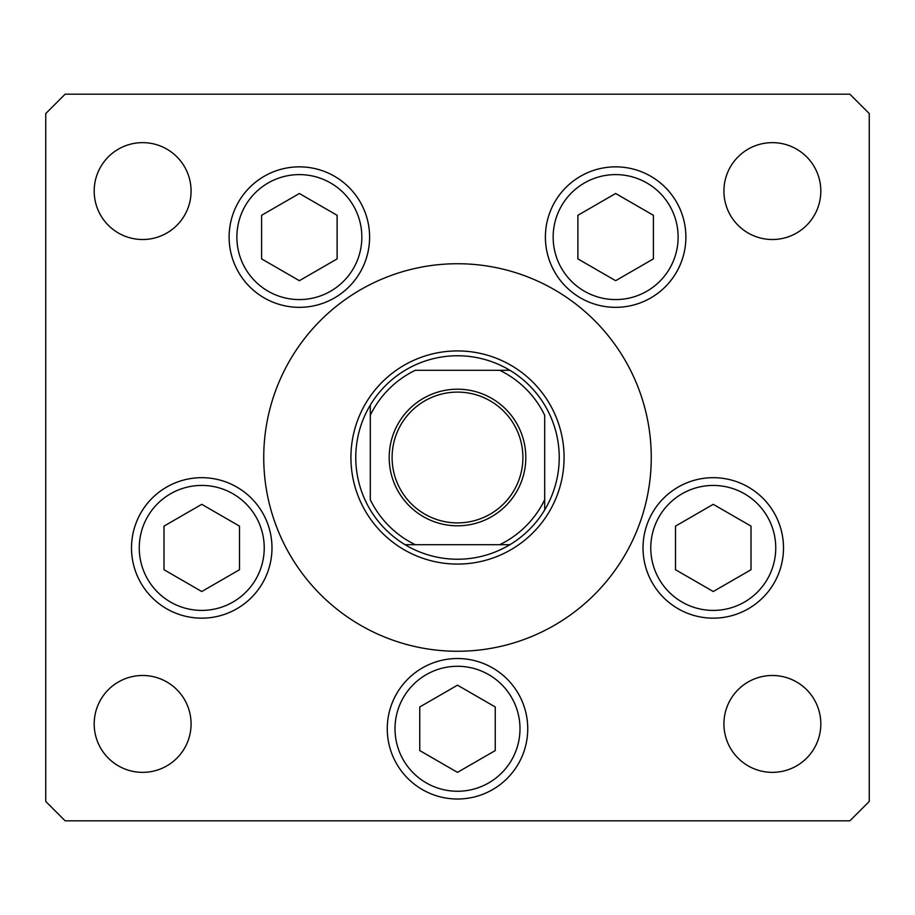 <?xml version="1.0" encoding="UTF-8"?>
<svg xmlns="http://www.w3.org/2000/svg" width="915" height="915" viewBox="0 0 915 915"><rect width="100%" height="100%" fill="white"/><g stroke="black" fill="none" stroke-linecap="round" stroke-linejoin="round"><path stroke-width="1.37" d="M651.263 457.5A193.763 193.763 0 0 0 457.5 263.737A193.763 193.763 0 0 0 263.737 457.5A193.763 193.763 0 0 0 457.5 651.263A193.763 193.763 0 0 0 651.263 457.5M229.116 237.088A70.238 70.238 0 0 0 299.365 307.337A70.238 70.238 0 0 0 369.603 237.088A70.238 70.238 0 0 0 299.365 166.85A70.238 70.238 0 0 0 229.116 237.088M545.397 237.088A70.238 70.238 0 0 0 615.635 307.337A70.238 70.238 0 0 0 685.884 237.088A70.238 70.238 0 0 0 615.635 166.85A70.238 70.238 0 0 0 545.397 237.088M643.016 547.925A70.238 70.238 0 0 0 713.254 618.163A70.238 70.238 0 0 0 783.492 547.925A70.238 70.238 0 0 0 713.254 477.687A70.238 70.238 0 0 0 643.016 547.925M387.262 728.775A70.238 70.238 0 0 0 457.5 799.012A70.238 70.238 0 0 0 527.738 728.775A70.238 70.238 0 0 0 457.5 658.525A70.238 70.238 0 0 0 387.262 728.775M131.508 547.925A70.238 70.238 0 0 0 201.746 618.163A70.238 70.238 0 0 0 271.984 547.925A70.238 70.238 0 0 0 201.746 477.687A70.238 70.238 0 0 0 131.508 547.925M820.812 723.925A48.438 48.438 0 0 1 772.363 772.363A48.438 48.438 0 0 1 723.925 723.925A48.438 48.438 0 0 1 772.363 675.487A48.438 48.438 0 0 1 820.812 723.925M191.075 191.075A48.438 48.438 0 0 1 142.637 239.513A48.438 48.438 0 0 1 94.188 191.075A48.438 48.438 0 0 1 142.637 142.637A48.438 48.438 0 0 1 191.075 191.075M723.925 191.075A48.438 48.438 0 0 0 772.363 239.513A48.438 48.438 0 0 0 820.812 191.075A48.438 48.438 0 0 0 772.363 142.637A48.438 48.438 0 0 0 723.925 191.075M94.188 723.925A48.438 48.438 0 0 0 142.637 772.363A48.438 48.438 0 0 0 191.075 723.925A48.438 48.438 0 0 0 142.637 675.487A48.438 48.438 0 0 0 94.188 723.925M45.75 113.563L45.75 801.437L65.125 820.812L849.875 820.812L869.25 801.437L869.25 113.563L849.875 94.188L65.125 94.188L45.75 113.563M525.805 457.5A68.305 68.305 0 0 1 457.5 525.805A68.305 68.305 0 0 1 389.195 457.5A68.305 68.305 0 0 1 457.5 389.195A68.305 68.305 0 0 1 525.805 457.5M392.1 457.5A65.4 65.4 0 0 0 457.5 522.9A65.4 65.4 0 0 0 522.9 457.5A65.4 65.4 0 0 0 457.5 392.1A65.4 65.4 0 0 0 392.1 457.5M559.225 457.5A101.725 101.725 0 0 0 370.3 405.105A101.725 101.725 0 0 0 405.105 544.7L509.895 544.7A101.725 101.725 0 0 0 544.7 509.895L544.7 415.273A96.887 96.887 0 0 0 499.727 370.3L415.273 370.3A96.887 96.887 0 0 0 370.3 415.273L370.3 499.727A96.887 96.887 0 0 0 415.273 544.7L405.105 544.7A101.725 101.725 0 0 0 509.895 544.7L499.727 544.7A96.887 96.887 0 0 0 544.7 499.727L544.7 509.895A101.725 101.725 0 0 0 559.225 457.5M350.925 457.5A106.575 106.575 0 0 1 457.5 350.925A106.575 106.575 0 0 1 564.075 457.5A106.575 106.575 0 0 1 457.5 564.075A106.575 106.575 0 0 1 350.925 457.5M370.3 405.105L370.3 415.273L370.3 405.105A101.725 101.725 0 0 1 405.105 370.3A101.725 101.725 0 0 0 370.3 405.105M509.895 370.3L499.727 370.3L509.895 370.3A101.725 101.725 0 0 1 544.7 405.105A101.725 101.725 0 0 0 509.895 370.3M405.105 544.7A101.725 101.725 0 0 1 370.3 509.895A101.725 101.725 0 0 0 405.105 544.7M544.7 509.895A101.725 101.725 0 0 1 509.895 544.7A101.725 101.725 0 0 0 544.7 509.895M264.241 297.924A70.238 70.238 0 0 1 238.529 201.975A70.238 70.238 0 0 1 334.478 176.263A70.238 70.238 0 0 1 360.19 272.213A70.238 70.238 0 0 1 264.241 297.924A70.238 70.238 0 0 0 360.19 272.213A70.238 70.238 0 0 0 334.478 176.263M261.599 215.3L261.599 258.888L299.365 280.688L337.12 258.888L337.12 215.3L299.365 193.5L261.599 215.3M580.522 297.924A70.238 70.238 0 0 1 554.81 201.975A70.238 70.238 0 0 1 650.759 176.263A70.238 70.238 0 0 1 676.471 272.213A70.238 70.238 0 0 1 580.522 297.924A70.238 70.238 0 0 0 676.471 272.213A70.238 70.238 0 0 0 650.759 176.263M577.88 215.3L577.88 258.888L615.635 280.688L653.401 258.888L653.401 215.3L615.635 193.5L577.88 215.3M166.622 608.75A70.238 70.238 0 0 1 140.91 512.8A70.238 70.238 0 0 1 236.859 487.089A70.238 70.238 0 0 1 262.571 583.038A70.238 70.238 0 0 1 166.622 608.75A70.238 70.238 0 0 0 262.571 583.038A70.238 70.238 0 0 0 236.859 487.089M163.991 526.125L163.991 569.725L201.746 591.525L239.501 569.725L239.501 526.125L201.746 504.325L163.991 526.125M422.375 789.599A70.238 70.238 0 0 1 396.675 693.65A70.238 70.238 0 0 1 492.625 667.939M419.745 706.975L419.745 750.575L457.5 772.363L495.255 750.575L495.255 706.975L457.5 685.175L419.745 706.975M678.141 608.75A70.238 70.238 0 0 1 652.429 512.8A70.238 70.238 0 0 1 748.379 487.089A70.238 70.238 0 0 1 774.09 583.038A70.238 70.238 0 0 1 678.141 608.75A70.238 70.238 0 0 0 774.09 583.038A70.238 70.238 0 0 0 748.379 487.089M675.499 526.125L675.499 569.725L713.254 591.525L751.009 569.725L751.009 526.125L713.254 504.325L675.499 526.125M330.601 182.977A62.495 62.495 0 0 0 245.243 205.852A62.495 62.495 0 0 0 268.118 291.21A62.495 62.495 0 0 0 353.476 268.335A62.495 62.495 0 0 0 330.601 182.977M646.882 182.977A62.495 62.495 0 0 0 561.524 205.852A62.495 62.495 0 0 0 584.399 291.21A62.495 62.495 0 0 0 669.757 268.335A62.495 62.495 0 0 0 646.882 182.977M232.993 493.803A62.495 62.495 0 0 0 147.624 516.678A62.495 62.495 0 0 0 170.499 602.036A62.495 62.495 0 0 0 255.857 579.172A62.495 62.495 0 0 0 232.993 493.803M488.747 674.652A62.495 62.495 0 0 0 403.378 697.527A62.495 62.495 0 0 0 426.253 782.885A62.495 62.495 0 0 0 511.622 760.01A62.495 62.495 0 0 0 488.747 674.652M744.501 493.803A62.495 62.495 0 0 0 659.143 516.678A62.495 62.495 0 0 0 682.007 602.036A62.495 62.495 0 0 0 767.376 579.172A62.495 62.495 0 0 0 744.501 493.803"/></g></svg>
